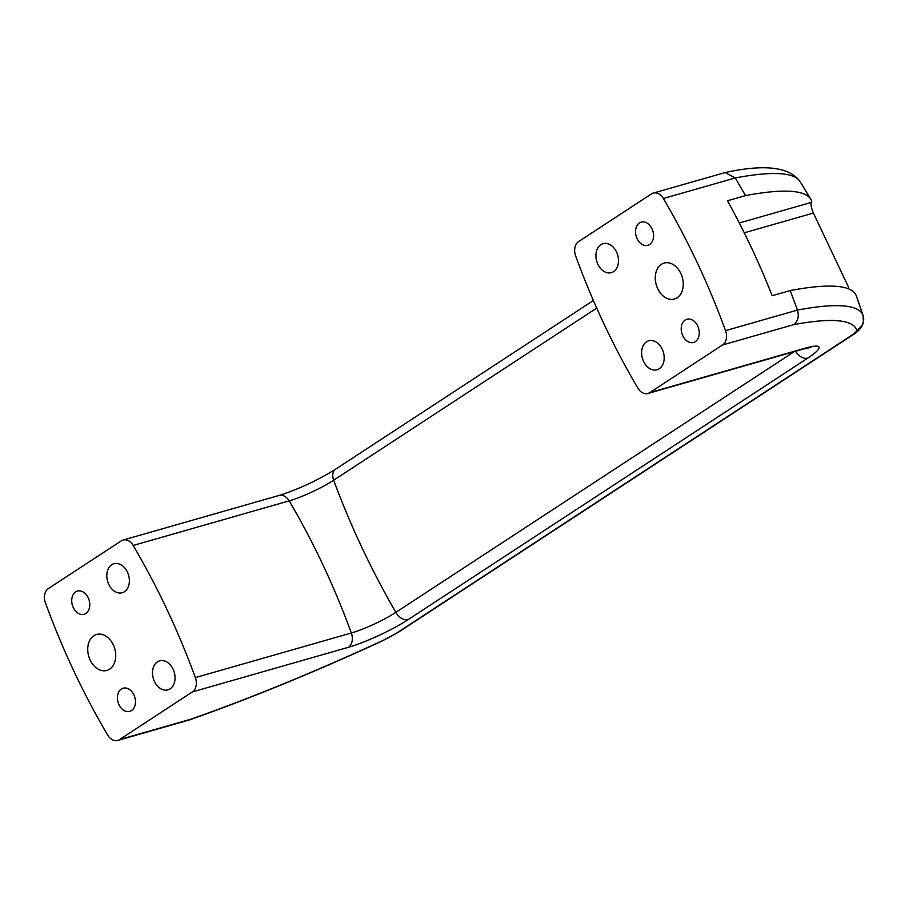 <?xml version="1.0" encoding="UTF-8"?>
<svg xmlns="http://www.w3.org/2000/svg" width="909" height="909" viewBox="0 0 909 909"><rect width="100%" height="100%" fill="white"/><g stroke="black" fill="none" stroke-linecap="round" stroke-linejoin="round"><path stroke-width="1.36" d="M93.866 635.732A18.703 13.544 -106 0 0 89.355 658.139A18.703 13.544 -106 0 0 106.876 670.433A18.703 13.544 -106 0 0 114.75 648.731A18.703 13.544 -106 0 0 96.593 634.471A18.703 13.544 -106 0 0 93.866 635.732M661.388 264.337A18.703 13.544 -106 0 0 656.889 286.744A18.703 13.544 -106 0 0 674.398 299.038A18.703 13.544 -106 0 0 682.273 277.336A18.703 13.544 -106 0 0 664.115 263.076A18.703 13.544 -106 0 0 661.388 264.337M107.626 735.006A603.201 436.786 74 0 1 45.45 602.883A12.067 8.738 74 0 1 48.404 588.555L121.306 540.855A12.067 8.738 74 0 1 123.067 540.048A12.067 8.738 74 0 1 133.168 545.468A603.201 436.786 74 0 1 195.344 677.603A12.067 8.738 74 0 1 192.39 691.919L119.488 739.619A12.067 8.738 74 0 1 117.727 740.437A12.067 8.738 74 0 1 107.626 735.006M653.264 193.083A12.067 8.738 74 0 1 663.365 198.514A603.201 436.786 74 0 1 725.541 330.637A12.067 8.738 74 0 1 722.587 344.954L649.685 392.665A12.067 8.738 74 0 1 647.924 393.472A12.067 8.738 74 0 1 637.811 388.041A603.201 436.786 74 0 1 575.636 255.918A12.067 8.738 74 0 1 578.601 241.601L651.503 193.89A12.067 8.738 74 0 1 653.264 193.083L725.177 172.562C764.503 163.961 789.444 166.926 799.977 181.436L810.885 199.378A419.901 63.516 154.8 0 1 811.657 201.059A39.882 6.033 154.8 0 1 811.43 202.377C810.487 204.002 811.135 207.559 813.396 213.058L848.745 287.619M856.346 296.016A603.201 596.19 160.7 0 1 859.187 303.97A603.201 596.19 160.7 0 1 863.096 315.537A37.689 5.704 -25.2 0 1 863.107 315.548A417.708 63.187 154.8 0 0 797.443 310.083L790.216 290.562A419.901 63.516 -25.2 0 1 856.301 295.879L863.107 315.548A12.067 11.919 160.7 0 1 856.71 330.069A25.713 3.886 -25.2 0 1 850.472 336.091L397.699 632.391A25.713 3.886 -25.2 0 1 380.962 641.413A405.732 61.369 -25.2 0 1 190.515 719.314L188.947 720.064M810.885 199.378A419.901 63.516 154.8 0 0 745.539 195.605L735.267 177.948L663.365 198.514M790.216 290.562L772.15 295.72A603.201 436.786 74 0 0 727.473 200.764L745.539 195.605M643.572 361.384A15.078 10.919 74 0 1 648.753 340.773A15.078 10.919 74 0 1 663.4 352.272A15.078 10.919 74 0 1 657.048 369.77A15.078 10.919 74 0 1 643.572 361.384M597.872 264.269A15.078 10.919 74 0 1 603.065 243.657A15.078 10.919 74 0 1 617.7 255.156A15.078 10.919 74 0 1 611.348 272.655A15.078 10.919 74 0 1 597.872 264.269M682.773 335.728A12.067 8.738 74 0 1 686.92 319.241A12.067 8.738 74 0 1 698.635 328.433A12.067 8.738 74 0 1 693.556 342.432A12.067 8.738 74 0 1 682.773 335.728M637.073 238.612A12.067 8.738 74 0 1 641.231 222.126A12.067 8.738 74 0 1 652.946 231.329A12.067 8.738 74 0 1 647.856 245.328A12.067 8.738 74 0 1 637.073 238.612M856.71 330.069A405.732 61.369 154.8 0 0 793.602 324.649C797.977 321.366 799.25 316.502 797.443 310.083L725.541 330.637M725.177 172.562L735.267 177.948A417.708 63.187 154.8 0 1 799.977 181.436M154.45 681.466A15.078 10.919 74 0 1 159.643 660.854A15.078 10.919 74 0 1 174.278 672.353A15.078 10.919 74 0 1 167.926 689.851A15.078 10.919 74 0 1 154.45 681.466M108.75 584.351A15.078 10.919 74 0 1 113.943 563.739A15.078 10.919 74 0 1 128.589 575.238A15.078 10.919 74 0 1 122.226 592.748A15.078 10.919 74 0 1 108.75 584.351M118.977 704.68A12.067 8.738 74 0 1 123.135 688.193A12.067 8.738 74 0 1 134.85 697.385A12.067 8.738 74 0 1 129.76 711.395A12.067 8.738 74 0 1 118.977 704.68M73.277 607.564A12.067 8.738 74 0 1 77.435 591.077A12.067 8.738 74 0 1 89.15 600.281A12.067 8.738 74 0 1 84.06 614.279A12.067 8.738 74 0 1 73.277 607.564M190.515 719.314L119.488 739.619M793.602 324.649L722.587 344.954M408.232 619.563A12.067 8.113 -123.2 0 1 395.835 612.371A603.201 405.891 -123.2 0 1 333.66 480.236A12.067 8.113 -123.2 0 1 335.614 469.192C317.196 480.554 298.345 489.303 279.063 495.45A12.067 8.738 74 0 1 289.176 500.87A603.201 436.786 74 0 1 351.34 633.005A12.067 8.738 74 0 1 348.386 647.322A46.677 7.056 154.8 0 0 408.232 619.563L807.737 358.123A46.677 7.056 -25.2 0 0 805.681 348.067L649.685 392.665M348.386 647.322L192.39 691.919M805.681 348.067A12.067 8.738 74 0 1 803.92 348.874L647.924 393.472M807.737 358.123A12.067 8.113 -123.2 0 1 795.545 351.272M397.699 632.391A12.067 8.113 -123.2 0 0 399.221 631.698L852.006 335.398A12.067 8.113 -123.2 0 1 850.472 336.091M195.344 677.603L351.34 633.005A34.701 5.249 154.8 0 0 395.835 612.371L794.25 351.635M133.168 545.468L289.176 500.87A34.701 5.249 154.8 0 0 333.66 480.236L596.724 308.094M399.221 631.698L380.928 641.584A12.067 0.682 -114.7 0 0 380.962 641.413M813.396 213.058L744.266 232.818M811.43 202.377L739.312 222.989M810.998 347.374L803.92 348.874M335.614 469.192L593.395 300.504M863.107 315.548L863.368 322.536C862.311 325.558 860.778 330.137 852.006 335.398M279.063 495.45L123.067 540.048M189.231 719.985C248.6 699.123 312.503 672.99 380.928 641.584M188.947 720.076L117.727 740.437"/></g></svg>
